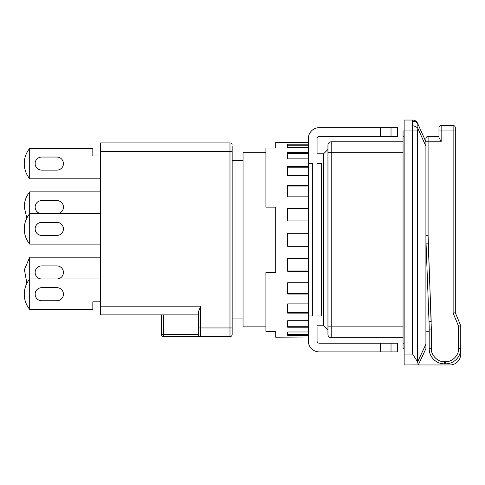 <?xml version="1.0" encoding="UTF-8"?>
<svg xmlns="http://www.w3.org/2000/svg" width="485" height="485" viewBox="0 0 485 485"><rect width="100%" height="100%" fill="white"/><g stroke="black" fill="none" stroke-linecap="round" stroke-linejoin="round"><path stroke-width="0.73" d="M317.063 325.774L323.598 325.774L323.598 153.787L327.951 149.428M327.951 239.778L327.951 334.48L327.951 330.127L323.598 325.774M265.901 326.86L243.046 326.86L243.046 152.696L265.901 152.696M403.059 141.814L331.213 141.814A3.268 3.268 0 0 0 327.951 145.076L327.951 326.86L331.213 326.86L331.213 337.748L403.059 337.748M327.951 334.48A3.268 3.268 0 0 0 331.213 337.748A3.268 3.268 0 0 1 327.951 334.48M404.144 348.63L403.059 348.63L403.059 130.926L404.144 130.926L404.144 364.962L418.337 364.878L417.567 361.792L412.602 354.074L412.602 130.926L404.144 130.926L404.144 120.037L412.602 120.037L412.602 130.926L417.567 130.926L417.567 361.792M428.091 136.37A2.176 2.176 0 0 0 425.915 138.546L425.915 141.814L428.091 141.814L428.091 136.37L438.98 136.37L438.98 137.455L441.156 141.814L441.156 130.926L453.129 130.926L453.129 313.146L458.574 326.205L460.75 325.774L460.75 354.074A10.888 10.888 0 0 1 449.862 364.962L418.3 364.962L425.915 348.63L418.337 364.878M425.915 331.213L429.183 331.316L425.915 331.213M444.424 361.695C437.961 362.277 430.777 355.093 431.359 348.63L429.183 348.63A15.241 15.241 0 0 0 444.424 363.871L445.509 363.871L444.424 363.871L444.424 361.695L445.509 361.695C451.971 362.277 459.156 355.093 458.574 348.63C459.156 355.093 451.971 362.277 445.509 361.695L445.509 363.871A15.241 15.241 0 0 0 460.75 348.63L460.75 354.074M412.893 125.791A5.444 2.51 13.5 0 1 417.852 128.361L417.852 123.893C416.888 122.062 415.233 121.208 412.893 121.329M417.567 123.251C416.53 121.22 414.875 120.147 412.602 120.037A5.444 5.444 0 0 1 417.567 123.251L425.915 141.814L425.915 348.63M441.156 141.814L428.091 141.814L428.091 235.649L425.915 235.649A217.704 217.704 0 0 0 426.072 243.906L429.025 321.646A217.704 217.704 0 0 1 429.183 329.903L431.359 329.903L428.091 235.649L428.091 152.696M460.75 325.774L455.306 312.71L453.129 313.146M444.424 363.871A15.241 15.241 0 0 1 429.183 348.63L429.183 329.903M455.306 127.658L455.306 130.926L455.306 127.658A2.176 2.176 0 0 0 453.129 125.482L441.156 125.482A2.176 2.176 0 0 0 438.98 127.658L438.98 136.37M438.98 137.455L438.98 130.926L441.156 130.926L441.156 125.482M453.129 125.482L453.129 130.926L455.306 130.926L455.306 312.71M26.869 218.007L24.25 207.125C24.311 201.427 26.129 196.364 29.694 191.921A23.947 23.947 0 0 1 29.724 191.884L100.45 191.884M56.909 213.655A6.529 6.529 0 0 0 63.438 207.125A6.529 6.529 0 0 0 56.909 200.59L41.668 200.59A6.529 6.529 0 0 0 35.138 207.125A6.529 6.529 0 0 0 41.668 213.655M56.909 278.966A6.529 6.529 0 0 0 63.438 272.437A6.529 6.529 0 0 0 56.909 265.901L41.668 265.901A6.529 6.529 0 0 0 35.138 272.437A6.529 6.529 0 0 0 41.668 278.966L56.909 278.966M41.668 170.114A6.529 6.529 0 0 1 35.138 163.584A6.529 6.529 0 0 1 41.668 157.049L56.909 157.049A6.529 6.529 0 0 1 63.438 163.584A6.529 6.529 0 0 1 56.909 170.114L41.668 170.114A6.529 6.529 0 0 1 35.138 163.584A6.529 6.529 0 0 1 41.668 157.049M41.668 300.736A6.529 6.529 0 0 1 35.138 294.207A6.529 6.529 0 0 1 41.668 287.672L56.909 287.672A6.529 6.529 0 0 1 63.438 294.207A6.529 6.529 0 0 1 56.909 300.736L41.668 300.736A6.529 6.529 0 0 1 35.138 294.207A6.529 6.529 0 0 1 41.668 287.672M41.668 235.425A6.529 6.529 0 0 1 35.138 228.896A6.529 6.529 0 0 1 41.668 222.36L56.909 222.36A6.529 6.529 0 0 1 63.438 228.896A6.529 6.529 0 0 1 56.909 235.425L41.668 235.425A6.529 6.529 0 0 1 35.138 228.896A6.529 6.529 0 0 1 41.668 222.36M100.45 155.964L92.829 155.964L92.829 148.343L29.724 148.343A23.947 23.947 0 0 0 29.694 148.38C26.129 152.823 24.311 157.886 24.25 163.584C24.311 169.277 26.129 174.345 29.694 178.783A23.947 23.947 0 0 0 29.724 178.819L100.45 178.819M100.45 278.966L29.724 278.966A23.947 23.947 0 0 0 29.694 279.002L29.694 309.406C26.129 304.968 24.311 299.9 24.25 294.207C24.311 288.508 26.129 283.446 29.694 279.002L29.694 257.232A23.947 23.947 0 0 1 29.724 257.195L100.45 257.195M100.45 213.655L29.724 213.655A23.947 23.947 0 0 0 29.694 213.691C26.129 218.135 24.311 223.197 24.25 228.896C24.311 234.588 26.129 239.657 29.694 244.094A23.947 23.947 0 0 0 29.724 244.131L100.45 244.131M198.413 314.886L100.45 314.886L100.45 142.899L229.981 142.899L229.981 327.951L200.59 327.951L200.59 306.18L198.413 311.94L198.413 334.48L198.413 327.951L200.59 327.951L200.59 336.657L229.981 336.657L163.584 336.657A2.176 2.176 -0 0 1 161.402 334.48L161.402 320.045M29.694 244.094L29.694 191.921M29.694 148.38L29.694 178.783M29.694 309.406A23.947 23.947 0 0 0 29.724 309.442L92.829 309.442L92.829 301.828L100.45 301.828M56.909 157.049A6.529 6.529 0 0 1 63.438 163.584A6.529 6.529 0 0 1 56.909 170.114M56.909 287.672A6.529 6.529 0 0 1 63.438 294.207A6.529 6.529 0 0 1 56.909 300.736M56.909 222.36A6.529 6.529 0 0 1 63.438 228.896A6.529 6.529 0 0 1 56.909 235.425M26.869 283.319L24.414 269.63L29.694 257.232M232.157 146.167L232.157 327.733M229.981 336.657A2.176 2.176 0 0 0 232.157 334.48L232.157 327.951L229.981 327.951L229.981 336.657L200.59 336.657A2.176 2.176 0 0 1 198.413 334.48C198.553 335.796 199.28 336.517 200.59 336.657A2.176 2.176 0 0 1 198.413 334.48L163.584 334.48L163.584 314.886M161.402 321.403L161.402 314.886M232.157 332.304L232.157 334.48M232.157 145.076A2.176 2.176 0 0 0 229.981 142.899A2.176 2.176 0 0 1 232.157 145.076M317.063 152.696L317.063 138.546A2.176 2.176 0 0 1 319.239 136.37L380.513 136.37L380.513 127.658L319.239 127.658A10.888 10.888 0 0 0 308.357 138.546L308.357 163.584L312.71 163.584L312.71 315.978L308.357 315.978L308.357 341.01A10.888 10.888 0 0 0 319.239 351.898L380.513 351.898L380.513 343.186L319.239 343.186A2.176 2.176 0 0 1 317.063 341.01L317.063 326.86M308.357 336.984L275.698 337.202L275.698 331.564L265.901 331.564L265.901 272.437L275.698 272.437L275.698 207.125L265.901 207.125L265.901 147.992L275.698 147.992L275.698 142.354L308.357 142.572M308.357 331.983L287.672 331.983L287.672 335.359L308.357 335.359M308.357 320.694L287.672 320.694L287.672 327.223L308.357 327.223M308.357 303.895L287.672 303.895L287.672 313.128L308.357 313.128M308.357 282.725L287.672 282.725L287.672 294.037L308.357 294.037M308.357 258.626L287.672 258.626L287.672 271.248L308.357 271.248M308.357 233.249L287.672 233.249L287.672 246.307L308.357 246.307M317.063 315.978L321.416 315.978L321.416 163.584L317.063 163.584M308.357 208.314L287.672 208.314L287.672 220.93L308.357 220.93M308.357 185.519L287.672 185.519L287.672 196.831L308.357 196.831M308.357 166.428L287.672 166.428L287.672 175.661L308.357 175.661M308.357 152.332L287.672 152.332L287.672 158.862L308.357 158.862M308.357 144.197L287.672 144.197L287.672 147.579L308.357 147.579M391.025 343.186L391.025 351.898L397.615 351.898L397.615 343.186L380.513 343.186M391.025 351.898L380.513 351.898M308.357 163.584L308.357 315.978M386.733 136.37L397.615 136.37L397.615 127.658L380.513 127.658M391.025 127.658L391.025 136.37L380.513 136.37M308.357 334.304L287.672 334.304M308.357 326.278L287.672 326.278M308.357 312.358L287.672 312.358M308.357 293.492L287.672 293.492M308.357 270.963L287.672 270.963M287.672 208.592L308.357 208.592M287.672 186.064L308.357 186.064M287.672 167.198L308.357 167.198M287.672 153.278L308.357 153.278M287.672 145.251L308.357 145.251M327.951 152.696L331.213 152.696L331.213 141.814M403.059 152.696L331.213 152.696L331.213 326.86L403.059 326.86M404.144 136.37L403.059 136.37M403.059 343.186L404.144 343.186M404.144 354.074L412.602 354.074M417.567 130.926L417.852 128.361L425.915 146.276M425.915 344.162L417.627 361.925M425.915 235.649A217.704 217.704 0 0 0 426.072 243.906L428.249 243.828L431.201 321.561L429.025 321.646M431.359 348.63L431.359 329.903M458.574 326.205L458.574 348.63L460.75 348.63A15.241 15.241 0 0 1 445.509 363.871M100.45 151.605L232.157 151.605M200.59 306.18L100.45 306.18M163.584 336.657L163.584 334.48L161.402 334.48M243.046 318.966L232.157 318.966M317.063 153.787L323.598 153.787M243.046 160.59L232.157 160.59"/></g></svg>

